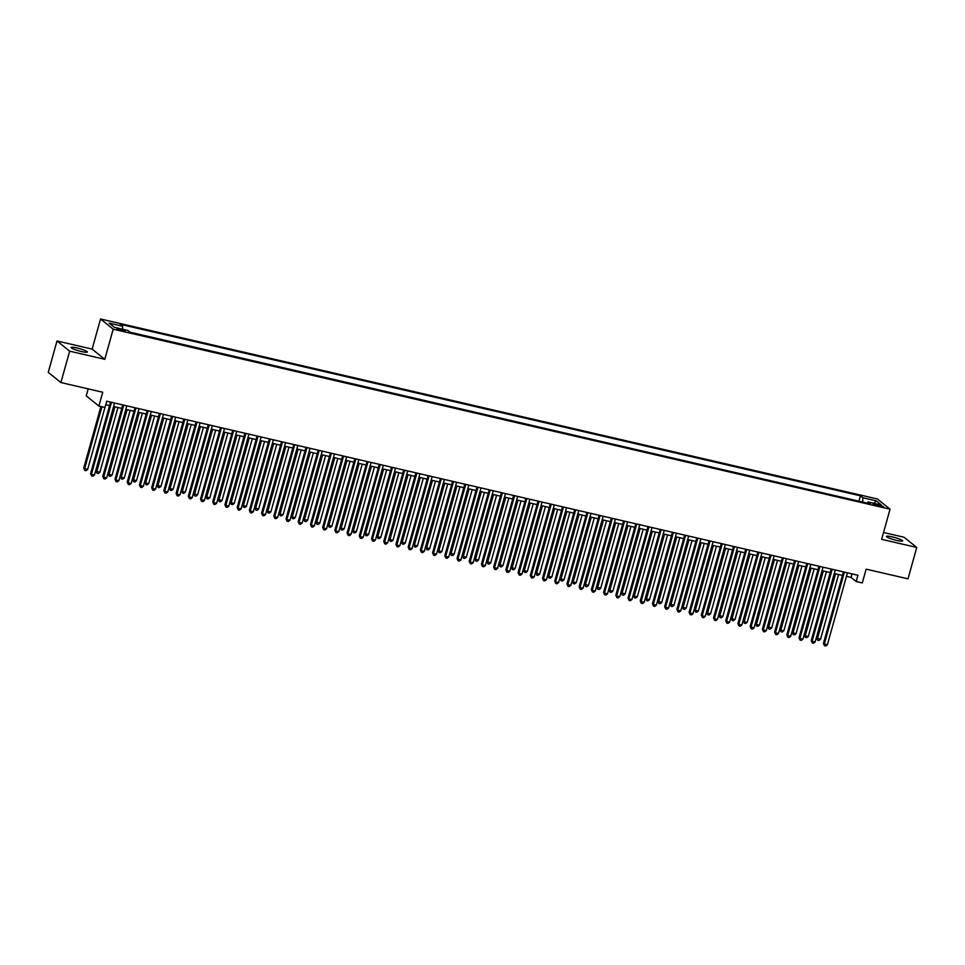 <?xml version="1.0" encoding="UTF-8"?>
<svg xmlns="http://www.w3.org/2000/svg" width="965" height="965" viewBox="0 0 965 965"><rect width="100%" height="100%" fill="white"/><g stroke="black" fill="none" stroke-linecap="round" stroke-linejoin="round"><path stroke-width="1.45" d="M81.41 351.513A8.42 1.17 15.6 0 0 87.333 352.02A8.42 1.17 15.6 0 0 77.031 347.991A8.42 1.17 15.6 0 0 71.108 347.484A8.42 1.17 15.6 0 0 81.41 351.513M896.726 540.436A8.42 1.17 15.6 0 0 902.649 540.943A8.42 1.17 15.6 0 0 892.348 536.914A8.42 1.17 15.6 0 0 886.425 536.407A8.42 1.17 15.6 0 0 896.726 540.436M122.121 330.754L125.076 331.007L119.925 328.993L116.97 328.739L122.121 330.754M88.177 388.871L86.235 395.867L98.888 406.06L104.992 407.471L106.753 401.199L857.945 575.261L856.196 581.533L862.3 582.944L866.148 569.145L907.993 578.831L916.75 547.457L904.096 537.252L883.542 532.499M57.007 340.971L48.25 372.357L60.904 382.55L69.673 351.176L104.787 359.306L113.195 329.186L100.541 318.981L92.133 349.113L57.007 340.971L69.673 351.176M113.195 329.186L890.044 509.182L877.39 498.989L100.541 318.981M878.608 504.804L873.048 503.947L880.731 506.516L883.59 506.758L878.608 504.804L878.283 505.95M862.77 502.102L862.794 497.747L860.394 495.817L120.203 324.3L122.591 326.23L109.154 323.118L114.353 327.316L127.79 330.428L130.191 332.358L870.394 503.863L867.993 501.933L867.161 503.115M862.794 497.747L876.232 500.859L881.431 505.057L867.993 501.933M859.127 501.257L129.986 332.189M98.888 406.06L102.748 392.248L60.904 382.55M890.044 509.182L881.636 539.314L916.75 547.457M846.474 576.334L851.058 577.396L856.196 581.533M105.764 404.709L109.564 405.59M113.605 406.518L121.783 408.412M125.812 409.353L133.99 411.247M138.031 412.188L146.21 414.082M150.251 415.01L158.417 416.904M162.458 417.845L170.636 419.739M174.677 420.668L182.855 422.574M186.884 423.502L195.063 425.396M199.104 426.337L207.282 428.231M211.323 429.16L219.489 431.053M223.53 431.994L231.709 433.888M235.75 434.829L243.928 436.723M247.957 437.652L256.135 439.545M260.176 440.486L268.354 442.38M272.395 443.321L280.562 445.215M284.603 446.144L292.781 448.037M296.822 448.978L305 450.872M309.029 451.801L317.208 453.707M321.248 454.636L329.427 456.529M333.468 457.47L341.646 459.364M345.675 460.293L353.853 462.187M357.894 463.128L366.073 465.021M370.102 465.962L378.28 467.856M382.321 468.785L390.499 470.679M394.54 471.62L402.719 473.513M406.748 474.454L414.926 476.348M418.967 477.277L427.145 479.171M431.174 480.112L439.352 482.005M443.393 482.934L451.572 484.84M455.613 485.769L463.791 487.663M467.82 488.604L475.998 490.497M480.039 491.426L488.218 493.32M492.259 494.261L500.425 496.155M504.466 497.096L512.644 498.989M516.685 499.918L524.864 501.812M528.892 502.753L537.071 504.647M541.112 505.588L549.29 507.481M553.331 508.41L561.497 510.304M565.538 511.245L573.717 513.139M577.758 514.068L585.936 515.961M589.965 516.902L598.143 518.796M602.184 519.737L610.363 521.631M614.403 522.56L622.57 524.453M626.611 525.394L634.789 527.288M638.83 528.229L647.008 530.123M651.037 531.052L659.216 532.945M663.257 533.886L671.435 535.78M675.476 536.709L683.642 538.615M687.683 539.544L695.861 541.437M699.902 542.378L708.081 544.272M712.11 545.201L720.288 547.095M724.329 548.036L732.507 549.929M736.548 550.87L744.715 552.764M748.756 553.693L756.934 555.587M760.975 556.528L769.153 558.421M773.182 559.362L781.361 561.256M785.401 562.185L793.58 564.079M797.621 565.02L805.799 566.913M809.828 567.842L818.006 569.748M822.047 570.677L830.226 572.571M834.255 573.512L842.433 575.405M852.035 573.885L851.058 577.396M858.922 501.088L860.394 495.817M122.591 326.23L122.579 329.21M873.832 503.296L876.232 500.859M104.787 359.306L92.133 349.113M843.422 571.895L823.447 643.402L824.303 644.089L844.399 572.124M827.355 644.801L825.726 646.019L824.508 645.73L824.303 644.089L827.355 644.801L847.451 572.824M824.508 645.73L823.447 643.402M834.568 573.584L816.607 637.889L820.515 639.288L838.597 574.513M835.545 573.801L817.464 638.577L817.669 640.217L816.607 637.889M820.515 639.288L818.887 640.507L817.669 640.217M831.203 569.061L811.239 640.579L812.096 641.267L832.192 569.29M815.148 641.966L813.519 643.185L812.301 642.895L812.096 641.267L815.148 641.966L835.244 570.001M812.301 642.895L811.239 640.579M818.983 566.226L799.02 637.744L799.876 638.432L819.973 566.455M802.928 639.144L801.3 640.35L800.082 640.072L799.876 638.432L802.928 639.144L823.024 567.167M800.082 640.072L799.02 637.744M806.776 563.403L786.813 634.91L787.657 635.597L807.753 563.632M790.721 636.309L789.093 637.527L787.862 637.238L787.657 635.597L790.721 636.309L810.817 564.332M787.862 637.238L786.813 634.91M794.557 560.569L774.593 632.087L775.45 632.775L795.546 560.798M778.502 633.474L776.873 634.693L775.655 634.415L775.45 632.775L778.502 633.474L798.598 561.509M775.655 634.415L774.593 632.087M822.349 570.749L804.388 635.067L805.244 635.754L808.308 636.466L826.39 571.69M823.338 570.978L805.244 635.754L805.449 637.395L804.388 635.067M808.308 636.466L806.68 637.672L805.449 637.395M810.142 567.915L792.181 632.232L793.037 632.919L796.089 633.631L814.171 568.855M811.119 568.144L793.037 632.919L793.242 634.56L792.181 632.232M796.089 633.631L794.46 634.837L793.242 634.56M797.922 565.092L779.961 629.397L780.818 630.097L783.87 630.796L801.963 566.021M798.911 565.321L780.818 630.097L781.023 631.725L779.961 629.397M783.87 630.796L782.241 632.015L781.023 631.725M785.703 562.257L767.754 626.575L771.662 627.974L789.744 563.198M786.692 562.486L768.61 627.262L768.803 628.903L767.754 626.575M771.662 627.974L770.034 629.18L768.803 628.903M782.35 557.746L762.374 629.252L763.231 629.94L783.327 557.963M766.282 630.652L764.654 631.858L763.436 631.58L763.231 629.94L766.282 630.652L786.379 558.675M763.436 631.58L762.374 629.252M773.496 559.423L755.535 623.74L756.391 624.427L759.443 625.139L777.525 560.363M774.473 559.652L756.391 624.427L756.596 626.068L755.535 623.74M759.443 625.139L757.815 626.357L756.596 626.068M770.13 554.911L750.167 626.418L751.023 627.117L771.119 555.14M754.075 627.817L752.447 629.035L751.228 628.746L751.023 627.117L754.075 627.817L774.171 555.84M751.228 628.746L750.167 626.418M761.276 556.6L743.315 620.917L744.172 621.605L747.236 622.304L765.317 557.529M762.266 556.829L744.172 621.605L744.377 623.233L743.315 620.917M747.236 622.304L745.607 623.523L744.377 623.233M757.911 552.077L737.948 623.595L738.804 624.283L758.9 552.306M741.856 624.994L740.227 626.201L739.009 625.923L738.804 624.283L741.856 624.994L761.952 553.017M739.009 625.923L737.948 623.595M749.069 553.765L731.108 618.082L731.965 618.77L735.016 619.482L753.098 554.706M750.046 553.994L731.965 618.77L732.17 620.411L731.108 618.082M735.016 619.482L733.388 620.688L732.17 620.411M745.704 549.254L725.728 620.76L726.585 621.448L746.681 549.483M729.649 622.16L728.02 623.366L726.79 623.088L726.585 621.448L729.649 622.16L749.733 550.183M726.79 623.088L725.728 620.76M736.85 550.943L718.889 615.248L722.797 616.647L740.891 551.871M737.827 551.16L719.745 615.935L719.95 617.576L718.889 615.248M722.797 616.647L721.169 617.865L719.95 617.576M733.484 546.419L713.521 617.938L714.377 618.625L734.474 546.648M717.429 619.325L715.801 620.543L714.582 620.254L714.377 618.625L717.429 619.325L737.525 547.36M714.582 620.254L713.521 617.938M724.631 548.108L706.682 612.425L707.538 613.113L710.59 613.812L728.672 549.037M725.62 548.337L707.538 613.113L707.731 614.753L706.682 612.425M710.59 613.812L708.961 615.031L707.731 614.753M721.277 543.585L701.302 615.103L702.158 615.791L722.254 543.814M705.21 616.502L703.582 617.709L702.363 617.431L702.158 615.791L705.21 616.502L725.306 544.525M702.363 617.431L701.302 615.103M712.423 545.273L694.462 609.591L695.319 610.278L698.371 610.99L716.452 546.214M713.4 545.502L695.319 610.278L695.524 611.919L694.462 609.591M698.371 610.99L696.742 612.196L695.524 611.919M709.058 540.762L689.094 612.268L689.951 612.956L710.047 540.991M693.003 613.668L691.374 614.886L690.144 614.596L689.951 612.956L693.003 613.668L713.099 541.691M690.144 614.596L689.094 612.268M700.204 542.451L682.243 606.756L683.099 607.455L686.151 608.155L704.245 543.379M701.193 542.68L683.099 607.455L683.304 609.084L682.243 606.756M686.151 608.155L684.523 609.373L683.304 609.084M696.839 537.927L676.875 609.446L677.732 610.133L697.828 538.156M680.783 610.833L679.155 612.051L677.937 611.762L677.732 610.133L680.783 610.833L700.88 538.868M677.937 611.762L676.875 609.446M687.985 539.616L670.036 603.933L673.944 605.332L692.026 540.557M688.974 539.845L670.892 604.621L671.097 606.261L670.036 603.933M673.944 605.332L672.316 606.539L671.097 606.261M684.631 535.093L664.656 606.611L665.512 607.299L685.608 535.322M668.576 608.01L666.948 609.217L665.717 608.939L665.512 607.299L668.576 608.01L688.66 536.033M665.717 608.939L664.656 606.611M675.777 536.781L657.816 601.099L661.725 602.498L679.818 537.722M676.755 537.01L658.673 601.786L658.878 603.427L657.816 601.099M661.725 602.498L660.096 603.704L658.878 603.427M672.412 532.27L652.449 603.776L653.305 604.464L673.401 532.499M656.357 605.176L654.728 606.394L653.51 606.104L653.305 604.464L656.357 605.176L676.453 533.199M653.51 606.104L652.449 603.776M663.558 533.959L645.609 598.264L646.466 598.963L649.517 599.663L667.599 534.887M664.547 534.188L646.466 598.963L646.659 600.592L645.609 598.264M649.517 599.663L647.889 600.881L646.659 600.592M660.205 529.435L640.229 600.954L641.086 601.641L661.182 529.664M644.138 602.341L642.509 603.559L641.291 603.282L641.086 601.641L644.138 602.341L664.234 530.376M641.291 603.282L640.229 600.954M651.351 531.124L633.39 595.441L634.246 596.129L637.298 596.84L655.38 532.065M652.328 531.353L634.246 596.129L634.451 597.769L633.39 595.441M637.298 596.84L635.67 598.047L634.451 597.769M647.985 526.613L628.022 598.119L628.878 598.807L648.975 526.83M631.93 599.518L630.302 600.725L629.071 600.447L628.878 598.807L631.93 599.518L652.026 527.541M629.071 600.447L628.022 598.119M639.132 528.289L621.171 592.606L625.079 594.006L643.173 529.23M640.121 528.518L622.027 593.294L622.232 594.935L621.171 592.606M625.079 594.006L623.45 595.224L622.232 594.935M635.766 523.778L615.803 595.284L616.659 595.984L636.755 524.007M619.711 596.684L618.082 597.902L616.864 597.612L616.659 595.984L619.711 596.684L639.807 524.707M616.864 597.612L615.803 595.284M626.912 525.467L608.963 589.784L609.82 590.471L612.871 591.171L630.953 526.395M627.901 525.696L609.82 590.471L610.025 592.1L608.963 589.784M612.871 591.171L611.243 592.389L610.025 592.1M623.559 520.943L603.583 592.462L604.44 593.149L624.536 521.172M607.492 593.861L605.875 595.067L604.645 594.79L604.44 593.149L607.492 593.861L627.588 521.884M604.645 594.79L603.583 592.462M614.705 522.632L596.744 586.949L600.652 588.348L618.746 523.573M615.682 522.861L597.6 587.637L597.805 589.277L596.744 586.949M600.652 588.348L599.024 589.555L597.805 589.277M611.34 518.121L591.376 589.627L592.233 590.315L612.329 518.35M595.284 591.026L593.656 592.245L592.438 591.955L592.233 590.315L595.284 591.026L615.381 519.049M592.438 591.955L591.376 589.627M602.486 519.809L584.537 584.115L588.445 585.514L606.527 520.738M603.475 520.026L585.381 584.802L585.586 586.443L584.537 584.115M588.445 585.514L586.817 586.732L585.586 586.443M599.132 515.286L579.157 586.804L580.013 587.492L600.109 515.515M583.065 588.192L581.437 589.41L580.218 589.12L580.013 587.492L583.065 588.192L603.161 516.227M580.218 589.12L579.157 586.804M590.278 516.975L572.317 581.292L573.174 581.979L576.226 582.679L594.307 517.903M591.256 517.204L573.174 581.979L573.379 583.62L572.317 581.292M576.226 582.679L574.597 583.897L573.379 583.62M586.913 512.451L566.95 583.97L567.806 584.657L587.89 512.68M570.858 585.369L569.229 586.575L567.999 586.298L567.806 584.657L570.858 585.369L590.954 513.392M567.999 586.298L566.95 583.97M578.059 514.14L560.098 578.457L564.006 579.856L582.1 515.081M579.048 514.369L560.955 579.145L561.16 580.785L560.098 578.457M564.006 579.856L562.378 581.063L561.16 580.785M574.694 509.629L554.73 581.135L555.587 581.823L575.683 509.858M558.639 582.534L557.01 583.753L555.792 583.463L555.587 581.823L558.639 582.534L578.735 510.557M555.792 583.463L554.73 581.135M565.84 511.317L547.891 575.623L548.747 576.322L551.799 577.022L569.881 512.246M566.829 511.546L548.747 576.322L548.952 577.951L547.891 575.623M551.799 577.022L550.171 578.24L548.952 577.951M562.486 506.794L542.511 578.312L543.367 579L563.464 507.023M546.419 579.7L544.791 580.918L543.572 580.641L543.367 579L546.419 579.7L566.515 507.735M543.572 580.641L542.511 578.312M553.633 508.483L535.672 572.8L539.58 574.199L557.673 509.423M554.61 508.712L536.528 573.487L536.733 575.128L535.672 572.8M539.58 574.199L537.951 575.405L536.733 575.128M550.267 503.959L530.304 575.478L531.16 576.165L551.256 504.188M534.212 576.877L532.583 578.083L531.365 577.806L531.16 576.165L534.212 576.877L554.308 504.9M531.365 577.806L530.304 575.478M541.413 505.648L523.464 569.965L524.309 570.653L527.373 571.364L545.454 506.589M542.402 505.877L524.309 570.653L524.514 572.293L523.464 569.965M527.373 571.364L525.744 572.571L524.514 572.293M538.048 501.137L518.084 572.643L518.941 573.331L539.037 501.366M521.993 574.042L520.364 575.261L519.146 574.971L518.941 573.331L521.993 574.042L542.089 502.065M519.146 574.971L518.084 572.643M529.206 502.825L511.245 567.143L512.101 567.83L515.153 568.53L533.235 503.754M530.183 503.055L512.101 567.83L512.306 569.459L511.245 567.143M515.153 568.53L513.525 569.748L512.306 569.459M525.841 498.302L505.877 569.82L506.734 570.508L526.818 498.531M509.785 571.22L508.157 572.426L506.927 572.149L506.734 570.508L509.785 571.22L529.881 499.243M506.927 572.149L505.877 569.82M516.987 499.991L499.026 564.308L502.934 565.707L521.028 500.931M517.976 500.22L499.882 564.995L500.087 566.636L499.026 564.308M502.934 565.707L501.305 566.913L500.087 566.636M513.621 495.479L493.658 566.986L494.514 567.673L514.61 495.696M497.566 568.385L495.938 569.591L494.719 569.314L494.514 567.673L497.566 568.385L517.662 496.408M494.719 569.314L493.658 566.986M504.767 497.156L486.818 561.473L490.727 562.872L508.808 498.097M505.756 497.385L487.675 562.161L487.88 563.801L486.818 561.473M490.727 562.872L489.098 564.091L487.88 563.801M501.414 492.645L481.439 564.151L482.295 564.851L502.391 492.874M485.347 565.55L483.718 566.769L482.5 566.479L482.295 564.851L485.347 565.55L505.443 493.573M482.5 566.479L481.439 564.151M492.56 494.333L474.599 558.651L475.456 559.338L478.507 560.038L496.601 495.262M493.537 494.562L475.456 559.338L475.661 560.967L474.599 558.651M478.507 560.038L476.879 561.256L475.661 560.967M489.195 489.81L469.231 561.328L470.088 562.016L490.184 490.039M473.14 562.728L471.511 563.934L470.293 563.656L470.088 562.016L473.14 562.728L493.236 490.751M470.293 563.656L469.231 561.328M480.341 491.499L462.392 555.816L463.236 556.503L466.3 557.215L484.382 492.44M481.33 491.728L463.236 556.503L463.441 558.144L462.392 555.816M466.3 557.215L464.672 558.421L463.441 558.144M476.975 486.987L457.012 558.494L457.868 559.181L477.965 487.216M460.92 559.893L459.292 561.111L458.073 560.822L457.868 559.181L460.92 559.893L481.016 487.916M458.073 560.822L457.012 558.494M468.134 488.676L450.173 552.981L454.081 554.38L472.162 489.605M469.111 488.893L451.029 553.669L451.234 555.309L450.173 552.981M454.081 554.38L452.452 555.599L451.234 555.309M464.768 484.153L444.805 555.671L445.649 556.359L465.745 484.382M448.713 557.058L447.084 558.277L445.854 557.987L445.649 556.359L448.713 557.058L468.809 485.093M445.854 557.987L444.805 555.671M455.914 485.841L437.953 550.159L438.81 550.846L441.861 551.546L459.955 486.77M456.903 486.07L438.81 550.846L439.015 552.487L437.953 550.159M441.861 551.546L440.233 552.764L439.015 552.487M452.549 481.318L432.585 552.836L433.442 553.524L453.538 481.547M436.494 554.236L434.865 555.442L433.647 555.164L433.442 553.524L436.494 554.236L456.59 482.259M433.647 555.164L432.585 552.836M443.695 483.007L425.746 547.324L429.654 548.723L447.736 483.947M444.684 483.236L426.602 548.011L426.807 549.652L425.746 547.324M429.654 548.723L428.026 549.929L426.807 549.652M440.342 478.495L420.366 550.002L421.223 550.689L441.319 478.724M424.274 551.401L422.646 552.619L421.428 552.33L421.223 550.689L424.274 551.401L444.37 479.424M421.428 552.33L420.366 550.002M431.488 480.184L413.527 544.489L414.383 545.189L417.435 545.888L435.517 481.113M432.465 480.413L414.383 545.189L414.588 546.817L413.527 544.489M417.435 545.888L415.806 547.107L414.588 546.817M428.122 475.661L408.159 547.179L409.015 547.867L429.111 475.89M412.067 548.566L410.439 549.785L409.22 549.507L409.015 547.867L412.067 548.566L432.163 476.601M409.22 549.507L408.159 547.179M419.268 477.349L401.319 541.667L402.164 542.354L405.228 543.066L423.309 478.29M420.257 477.579L402.164 542.354L402.369 543.995L401.319 541.667M405.228 543.066L403.599 544.272L402.369 543.995M415.903 472.826L395.94 544.344L396.796 545.032L416.892 473.055M399.848 545.744L398.219 546.95L397.001 546.673L396.796 545.032L399.848 545.744L419.944 473.767M397.001 546.673L395.94 544.344M407.061 474.515L389.1 538.832L389.957 539.519L393.008 540.231L411.09 475.456M408.038 474.744L389.957 539.519L390.162 541.16L389.1 538.832M393.008 540.231L391.38 541.449L390.162 541.16M403.696 470.003L383.732 541.51L384.577 542.209L404.673 470.232M387.641 542.909L386.012 544.127L384.782 543.838L384.577 542.209L387.641 542.909L407.737 470.932M384.782 543.838L383.732 541.51M394.842 471.692L376.881 536.009L377.737 536.697L380.789 537.396L398.883 472.621M395.831 471.921L377.737 536.697L377.942 538.325L376.881 536.009M380.789 537.396L379.161 538.615L377.942 538.325M391.476 467.169L371.513 538.687L372.369 539.375L392.466 467.398M375.421 540.086L373.793 541.293L372.574 541.015L372.369 539.375L375.421 540.086L395.517 468.109M372.574 541.015L371.513 538.687M382.623 468.857L364.673 533.175L368.582 534.574L386.663 469.798M383.612 469.087L365.53 533.862L365.723 535.503L364.673 533.175M368.582 534.574L366.953 535.78L365.723 535.503M379.269 464.346L359.294 535.852L360.15 536.54L380.246 464.563M363.202 537.252L361.573 538.458L360.355 538.181L360.15 536.54L363.202 537.252L383.298 465.275M360.355 538.181L359.294 535.852M370.415 466.023L352.454 530.34L353.311 531.027L356.362 531.739L374.444 466.964M371.392 466.252L353.311 531.027L353.516 532.668L352.454 530.34M356.362 531.739L354.734 532.957L353.516 532.668M367.05 461.511L347.086 533.03L347.943 533.717L368.039 461.74M350.995 534.417L349.366 535.635L348.148 535.346L347.943 533.717L350.995 534.417L371.091 462.452M348.148 535.346L347.086 533.03M358.196 463.2L340.235 527.517L341.091 528.205L344.155 528.904L362.237 464.129M359.185 463.429L341.091 528.205L341.296 529.845L340.235 527.517M344.155 528.904L342.527 530.123L341.296 529.845M354.831 458.677L334.867 530.195L335.724 530.883L355.82 458.906M338.775 531.594L337.147 532.801L335.929 532.523L335.724 530.883L338.775 531.594L358.871 459.617M335.929 532.523L334.867 530.195M345.989 460.365L328.028 524.683L328.884 525.37L331.936 526.082L350.018 461.306M346.966 460.594L328.884 525.37L329.089 527.011L328.028 524.683M331.936 526.082L330.307 527.288L329.089 527.011M342.623 455.854L322.66 527.36L323.504 528.048L343.6 456.083M326.568 528.76L324.94 529.978L323.709 529.688L323.504 528.048L326.568 528.76L346.664 456.783M323.709 529.688L322.66 527.36M333.769 457.543L315.808 521.848L319.717 523.247L337.81 458.471M334.758 457.76L316.665 522.535L316.87 524.176L315.808 521.848M319.717 523.247L318.088 524.465L316.87 524.176M330.404 453.019L310.441 524.538L311.297 525.225L331.393 453.248M314.349 525.925L312.72 527.143L311.502 526.854L311.297 525.225L314.349 525.925L334.445 453.96M311.502 526.854L310.441 524.538M321.55 454.708L303.601 519.025L307.509 520.424L325.591 455.649M322.539 454.937L304.458 519.713L304.651 521.353L303.601 519.025M307.509 520.424L305.881 521.631L304.651 521.353M318.197 450.185L298.221 521.703L299.078 522.391L319.174 450.414M302.129 523.102L300.501 524.309L299.283 524.031L299.078 522.391L302.129 523.102L322.226 451.125M299.283 524.031L298.221 521.703M309.343 451.873L291.382 516.191L292.238 516.878L295.29 517.59L313.372 452.814M310.32 452.103L292.238 516.878L292.443 518.519L291.382 516.191M295.29 517.59L293.662 518.796L292.443 518.519M305.977 447.362L286.014 518.868L286.87 519.556L306.966 447.591M289.922 520.268L288.294 521.486L287.075 521.197L286.87 519.556L289.922 520.268L310.018 448.291M287.075 521.197L286.014 518.868M297.123 449.051L279.162 513.356L280.019 514.056L283.083 514.755L301.164 449.98M298.113 449.28L280.019 514.056L280.224 515.684L279.162 513.356M283.083 514.755L281.454 515.973L280.224 515.684M293.758 444.527L273.795 516.046L274.651 516.733L294.747 444.756M277.703 517.433L276.074 518.651L274.856 518.374L274.651 516.733L277.703 517.433L297.799 445.468M274.856 518.374L273.795 516.046M284.916 446.216L266.955 510.533L267.812 511.221L270.863 511.933L288.945 447.157M285.893 446.445L267.812 511.221L268.017 512.861L266.955 510.533M270.863 511.933L269.235 513.139L268.017 512.861M281.551 441.705L261.575 513.211L262.432 513.899L282.528 441.922M265.496 514.61L263.867 515.817L262.637 515.539L262.432 513.899L265.496 514.61L285.58 442.633M262.637 515.539L261.575 513.211M272.697 443.381L254.736 507.699L258.644 509.098L276.738 444.322M273.674 443.611L255.592 508.386L255.797 510.027L254.736 507.699M258.644 509.098L257.016 510.316L255.797 510.027M269.332 438.87L249.368 510.376L250.225 511.076L270.321 439.099M253.276 511.776L251.648 512.994L250.43 512.705L250.225 511.076L253.276 511.776L273.372 439.799M250.43 512.705L249.368 510.376M260.478 440.559L242.529 504.876L243.385 505.564L246.437 506.263L264.519 441.488M261.467 440.788L243.385 505.564L243.578 507.192L242.529 504.876M246.437 506.263L244.808 507.481L243.578 507.192M257.124 436.035L237.149 507.554L238.005 508.241L258.101 436.264M241.057 508.953L239.429 510.159L238.21 509.882L238.005 508.241L241.057 508.953L261.153 436.976M238.21 509.882L237.149 507.554M248.27 437.724L230.309 502.041L231.166 502.729L234.218 503.441L252.299 438.665M249.247 437.953L231.166 502.729L231.371 504.369L230.309 502.041M234.218 503.441L232.589 504.647L231.371 504.369M244.905 433.213L224.941 504.719L225.798 505.407L245.894 433.442M228.85 506.118L227.221 507.325L225.991 507.047L225.798 505.407L228.85 506.118L248.946 434.141M225.991 507.047L224.941 504.719M236.051 434.901L218.09 499.207L221.998 500.606L240.092 435.83M237.04 435.119L218.946 499.894L219.152 501.535L218.09 499.207M221.998 500.606L220.37 501.824L219.152 501.535M232.686 430.378L212.722 501.897L213.579 502.584L233.675 430.607M216.63 503.284L215.002 504.502L213.784 504.213L213.579 502.584L216.63 503.284L236.727 431.319M213.784 504.213L212.722 501.897M223.832 432.067L205.883 496.384L206.739 497.072L209.791 497.771L227.873 432.995M224.821 432.296L206.739 497.072L206.944 498.712L205.883 496.384M209.791 497.771L208.163 498.989L206.944 498.712M220.478 427.543L200.503 499.062L201.359 499.749L221.455 427.772M204.423 500.461L202.795 501.667L201.564 501.39L201.359 499.749L204.423 500.461L224.507 428.484M201.564 501.39L200.503 499.062M211.625 429.232L193.663 493.549L197.572 494.949L215.665 430.173M212.602 429.461L194.52 494.237L194.725 495.877L193.663 493.549M197.572 494.949L195.943 496.155L194.725 495.877M208.259 424.721L188.296 496.227L189.152 496.915L209.248 424.95M192.204 497.626L190.575 498.845L189.357 498.555L189.152 496.915L192.204 497.626L212.3 425.649M189.357 498.555L188.296 496.227M199.405 426.409L181.456 490.715L182.313 491.414L185.364 492.114L203.446 427.338M200.394 426.639L182.313 491.414L182.506 493.043L181.456 490.715M185.364 492.114L183.736 493.332L182.506 493.043M196.052 421.886L176.076 493.405L176.933 494.092L197.029 422.115M179.985 494.792L178.356 496.01L177.138 495.721L176.933 494.092L179.985 494.792L200.081 422.827M177.138 495.721L176.076 493.405M187.198 423.575L169.237 487.892L170.093 488.58L173.145 489.291L191.227 424.516M188.175 423.804L170.093 488.58L170.298 490.22L169.237 487.892M173.145 489.291L171.517 490.497L170.298 490.22M183.833 419.051L163.869 490.57L164.726 491.257L184.822 419.28M167.777 491.969L166.149 493.175L164.918 492.898L164.726 491.257L167.777 491.969L187.873 419.992M164.918 492.898L163.869 490.57M174.979 420.74L157.018 485.057L160.926 486.457L179.02 421.681M175.968 420.969L157.874 485.745L158.079 487.385L157.018 485.057M160.926 486.457L159.297 487.663L158.079 487.385M171.613 416.229L151.65 487.735L152.506 488.423L172.602 416.458M155.558 489.134L153.93 490.353L152.711 490.063L152.506 488.423L155.558 489.134L175.654 417.157M152.711 490.063L151.65 487.735M162.759 417.917L144.81 482.235L145.667 482.922L148.719 483.622L166.8 418.846M163.748 418.147L145.667 482.922L145.872 484.551L144.81 482.235M148.719 483.622L147.09 484.84L145.872 484.551M159.406 413.394L139.43 484.913L140.287 485.6L160.383 413.623M143.339 486.3L141.722 487.518L140.492 487.241L140.287 485.6L143.339 486.3L163.435 414.335M140.492 487.241L139.43 484.913M150.552 415.083L132.591 479.4L136.499 480.799L154.593 416.024M151.529 415.312L133.447 480.088L133.653 481.728L132.591 479.4M136.499 480.799L134.871 482.005L133.653 481.728M147.187 410.571L127.223 482.078L128.08 482.765L148.176 410.788M131.131 483.477L129.503 484.683L128.285 484.406L128.08 482.765L131.131 483.477L151.228 411.5M128.285 484.406L127.223 482.078M138.333 412.248L120.384 476.565L121.228 477.253L124.292 477.965L142.374 413.189M139.322 412.477L121.228 477.253L121.433 478.893L120.384 476.565M124.292 477.965L122.664 479.183L121.433 478.893M134.979 407.737L115.004 479.243L115.86 479.943L135.956 407.966M118.912 480.642L117.284 481.861L116.065 481.571L115.86 479.943L118.912 480.642L139.008 408.665M116.065 481.571L115.004 479.243M126.126 409.425L108.164 473.743L109.021 474.43L112.073 475.13L130.154 410.354M127.103 409.655L109.021 474.43L109.226 476.059L108.164 473.743M112.073 475.13L110.444 476.348L109.226 476.059M122.76 404.902L102.797 476.421L103.653 477.108L123.737 405.131M106.705 477.82L105.076 479.026L103.846 478.749L103.653 477.108L106.705 477.82L126.801 405.843M103.846 478.749L102.797 476.421M113.906 406.591L95.945 470.908L99.853 472.307L117.947 407.532M114.895 406.82L96.802 471.596L97.007 473.236L95.945 470.908M99.853 472.307L98.225 473.513L97.007 473.236M110.541 402.079L90.577 473.586L91.434 474.273L111.53 402.308M94.486 474.985L92.857 476.203L91.639 475.914L91.434 474.273L94.486 474.985L114.582 403.008M91.639 475.914L90.577 473.586M100.915 406.53L83.738 468.073L87.646 469.473L104.956 407.459M101.904 406.76L84.594 468.761L84.799 470.401L83.738 468.073M87.646 469.473L86.018 470.691L84.799 470.401M875.629 505.226L875.918 504.188"/></g></svg>
